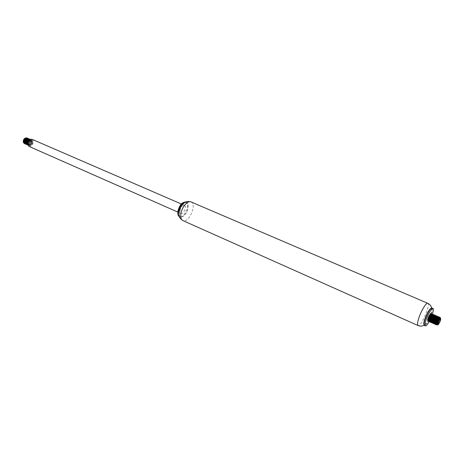 <?xml version="1.0" encoding="UTF-8"?>
<svg xmlns="http://www.w3.org/2000/svg" width="464" height="464" viewBox="0 0 464 464"><rect width="100%" height="100%" fill="white"/><g stroke="black" fill="none" stroke-linecap="round" stroke-linejoin="round"><path stroke-width="0.35" stroke-dasharray="2.32 1.74" d="M432.454 313.96L429.426 321.059M431.996 307.986C434.437 308.589 426.457 326.842 424.357 325.455M431.097 308.195L431.769 308.833C432.402 311.553 427.251 323.333 424.827 324.719L423.899 324.655M179.005 211.961C179.655 205.094 187.067 199.387 188.088 204.856C188.471 209.618 186.783 213.481 183.025 216.439C180.142 217.616 178.802 216.125 179.005 211.961M185.269 202.234L186.487 202.385L188.019 204.508C188.413 209.49 186.65 213.527 182.723 216.618L180.125 216.937L179.185 216.149M185.675 202.043L185.786 202.084C190.721 203.824 184.057 219.066 179.429 216.63L179.319 216.578M179.974 210.627C180.861 207.025 182.34 205.262 184.405 205.332C187.143 206.294 183.437 214.762 180.873 213.411L179.974 210.627M31.958 139.275C35.223 140.499 31.981 147.923 28.861 146.351M26.97 139.565L26.929 140.505M26.442 141.7L25.804 142.407M25.717 142.471L25.189 142.755M26.761 138.893L26.953 139.449M27.376 140L25.508 142.825C27.492 141.195 27.823 139.681 26.5 138.278L25.474 138.289M24.093 142.883L25.508 142.825M26.32 137.941L27.335 139.212M27.341 139.241L27.382 139.942M27.62 144.774L28.24 145.238C30.844 146.537 33.553 140.656 31.047 139.728C28.675 138.527 26.199 144.501 28.907 145.528C31.54 145.528 32.753 144.002 32.55 140.952L32.48 143.498C31.575 145.261 30.415 145.951 29.006 145.568C26.297 144.548 28.774 138.568 31.146 139.768C33.646 140.696 30.943 146.583 28.339 145.278L27.591 144.652M30.085 139.374L30.479 139.478C32.973 140.406 30.299 146.27 27.689 144.994M30.108 139.362C31.343 142.129 30.433 143.944 27.359 144.803M29.464 139.09C30.676 141.862 29.754 143.672 26.697 144.513M29.075 139.084C29.853 141.909 28.838 143.62 26.036 144.223M28.136 138.516C29.354 141.282 28.432 143.092 25.375 143.927M27.475 138.226L28.13 139.444M28.147 140.314C27.66 142.529 26.512 143.637 24.714 143.637M24.934 143.631C28.02 142.245 28.733 140.366 27.069 137.994M24.928 143.776C27.538 145.081 30.235 139.217 27.73 138.284M25.59 144.066C28.2 145.371 30.897 139.502 28.391 138.574M26.251 144.356C28.861 145.667 31.558 139.792 29.052 138.858M26.918 144.652C29.522 145.957 32.225 140.082 29.719 139.148M27.579 144.942C30.183 146.247 32.886 140.366 30.386 139.438L30.125 139.357M32.55 140.952C31.616 139.687 30.502 139.815 29.203 141.323C28.246 142.831 28.211 144.072 29.104 145.046C30.34 145.824 31.465 145.307 32.48 143.498M23.867 142.17L24.754 143.173C26.355 143.451 27.428 142.57 27.968 140.534M27.921 139.536L27.161 138.562L26.141 138.574M25.416 143.463C28.379 142.871 29.18 141.334 27.828 138.852L26.808 138.864M29.313 139.867C29.603 142.465 28.588 143.788 26.257 143.834L26.083 143.759C28.287 143.782 29.331 142.518 29.203 139.966M29.058 139.652L28.49 139.136L27.475 139.148M25.856 143.051L26.738 144.043C29.696 143.451 30.502 141.909 29.151 139.426M26.523 143.353L27.399 144.339C30.363 143.741 31.169 142.199 29.818 139.716L28.814 139.722M27.185 143.643L28.066 144.629C31.024 144.031 31.83 142.489 30.485 140.006L28.437 140.836M27.91 141.804C27.469 143.289 27.741 144.327 28.727 144.919C31.685 144.321 32.497 142.779 31.146 140.296C28.611 140.778 27.933 142.361 29.104 145.046M29.203 141.323L31.332 140.377C32.677 142.86 31.871 144.403 28.913 145C27.353 142.425 27.939 140.783 30.665 140.087C32.016 142.57 31.21 144.113 28.246 144.71C26.686 142.135 27.272 140.493 30.003 139.797C31.349 142.28 30.543 143.823 27.585 144.42C26.019 141.839 26.605 140.203 29.336 139.507C30.688 141.99 29.882 143.527 26.918 144.124C25.358 141.549 25.938 139.913 28.675 139.217L28.49 139.136M26.257 143.834C24.691 141.259 25.276 139.623 28.008 138.927C29.302 140.244 29.017 141.74 27.156 143.417M26.639 143.614L25.421 143.469M27.161 138.562L28.06 139.473M28.176 140.279C27.776 142.494 26.697 143.486 24.934 143.254C23.368 140.679 23.948 139.049 26.686 138.353C27.985 139.676 27.695 141.172 25.827 142.842M25.317 143.034L24.169 142.918M437.274 325.015C438.289 324.208 439.292 322.521 440.278 319.951L440.614 318.205M431.004 315.015L430.087 317.254L430.725 315.508M428.243 321.378C428.719 321.477 429.42 320.757 430.348 319.22M432.228 314.957L432.344 313.971M429.496 321.935C429.977 322.028 430.691 321.291 431.624 319.731M430.754 322.486C431.242 322.579 431.955 321.83 432.906 320.241M432.019 323.043C432.506 323.13 433.231 322.364 434.188 320.746M435.992 316.651L436.125 315.619M434.571 322.637L435.476 321.25M437.245 317.219L437.395 316.17M434.548 324.156C435.041 324.237 435.783 323.437 436.763 321.761M438.503 317.794L438.666 316.726M436.781 324.133L439.338 319.586M439.837 318.809L436.804 324.382M436.583 322.445L435.168 324.139M437.581 316.268L437.523 316.935M437.21 317.997L436.119 320.491M434.316 323.234L433.91 323.582M436.317 315.717L436.259 316.384M435.969 317.388L434.814 320.021M434.026 321.401L433.005 322.729L433.869 322.509M435.052 315.172L435 315.833M434.727 316.79L433.515 319.551M432.75 320.873L431.398 322.463M433.794 314.627L433.741 315.276M433.486 316.193L432.222 319.075M431.474 320.351L430.145 321.906M432.535 314.087L432.489 314.731M432.245 315.601L430.934 318.594M430.203 319.829L428.893 321.355M429.589 318.304L430.087 317.254M440.44 318.182L440.504 318.182C441.16 318.287 437.929 325.102 436.984 324.498L436.781 324.15M439.251 318.13L437.123 322.724M436.409 323.611L435.713 323.942M437.993 317.556L435.551 322.59M435.139 323.06L434.449 323.385M436.728 316.987L434.281 322.051M435.47 316.413L433.011 321.511M432.599 321.964L431.74 322.196M434.211 315.851L431.74 320.972M431.334 321.419L430.476 321.639M432.953 315.282C432.094 318.252 430.911 320.218 429.403 321.163L429.217 321.082M431.7 314.72L429.212 319.899M429.386 319.029L429.884 318.205M431.23 315.12L431.358 314.511M429.212 321.03L430.122 320.288M430.656 319.551L431.172 318.687M432.471 315.711L432.616 315.068M430.47 321.581L431.387 320.827M431.926 320.073L432.465 319.162M433.712 316.303L433.875 315.619M431.99 322.028L432.657 321.366M433.202 320.595L433.765 319.644M434.959 316.9L435.133 316.181M432.999 322.689L433.927 321.9M434.478 321.117L435.064 320.114M436.201 317.504L436.392 316.738M435.76 321.639L436.375 320.578M437.448 318.113L437.656 317.295M435.76 323.698L436.473 322.979M437.047 322.155L438.248 319.858M438.689 318.727L438.927 317.857M436.821 324.353L437.024 324.261C438.555 322.59 439.611 320.636 440.197 318.385M427.785 303.305C430.986 304.123 420.836 327.34 418.058 325.542M191.017 201.921C197.281 204.131 188.738 223.677 182.862 220.58M424.055 325.055L424.827 324.719M431.497 308.044L431.769 308.833M188.088 204.856L188.019 204.508M183.025 216.439L182.723 216.618M186.487 202.385L185.786 202.084M180.125 216.937L179.429 216.63M184.405 205.332L181.296 203.98M180.873 213.411L177.77 212.042"/><path stroke-width="0.7" d="M429.246 321.384C427.477 324.551 426.178 326.053 425.36 325.902C424.751 325.508 424.879 323.843 425.737 320.914C427.431 315.12 431.827 307.586 432.999 308.421C433.649 308.879 433.463 310.723 432.454 313.96L432.552 314.725C432.001 314.29 429.2 321.274 430.314 321.564L430.47 321.581M425.36 325.902L424.119 325.206C423.806 324.475 424.009 322.892 424.728 320.473C427.054 313.803 429.362 309.639 431.648 307.98L432.999 308.421M424.055 325.055L423.899 324.655C423.603 323.953 423.794 322.445 424.479 320.125C426.7 313.757 428.904 309.778 431.097 308.195L431.497 308.044M179.185 216.149L178.512 211.938C179.632 206.625 181.882 203.389 185.269 202.234M179.319 216.578C178.054 215.83 177.555 214.182 177.816 211.63C179.353 205.262 181.975 202.066 185.675 202.043M177.77 212.042L28.861 146.351L27.498 143.66C28.084 140.424 29.568 138.968 31.958 139.275L181.296 203.98M26.929 140.505L26.442 141.7M25.189 142.755L24.72 142.854M24.627 142.86L24.232 142.79M24.012 142.692L23.264 140.766L24.053 138.962C25.149 137.907 26.054 137.883 26.761 138.893M23.235 141.126L24.569 143.521M24.337 143.515L23.374 142.465L23.223 140.992L24.174 138.806L26.32 137.941M27.591 144.652C26.773 141.827 27.602 140.07 30.085 139.374M27.689 144.994L27.678 144.983C24.963 143.956 27.44 137.988 29.818 139.188L30.108 139.362M27.359 144.803L27.011 144.693C24.296 143.666 26.773 137.704 29.151 138.898L29.464 139.09M26.697 144.513L26.349 144.403C23.635 143.37 26.112 137.414 28.49 138.614L29.075 139.084M26.036 144.223L25.688 144.113C22.974 143.08 25.445 137.124 27.823 138.324L28.136 138.516M25.375 143.927L25.027 143.817C22.313 142.79 24.783 136.839 27.161 138.04L27.475 138.226M28.13 139.444L28.147 140.314M24.714 143.637L23.374 142.465M27.161 138.04L27.069 137.994C24.685 136.793 22.214 142.75 24.928 143.776L25.027 143.817M27.823 138.324L27.73 138.284C25.346 137.083 22.875 143.04 25.59 144.066L25.688 144.113M28.49 138.614L28.391 138.574C26.013 137.373 23.536 143.33 26.251 144.356L26.349 144.403M29.151 138.898L29.052 138.858C26.674 137.657 24.203 143.625 26.918 144.652L27.011 144.693M29.818 139.188L29.719 139.148C27.341 137.947 24.865 143.915 27.579 144.942L27.678 144.983M30.125 139.357C27.457 140.012 26.622 141.816 27.62 144.774M25.474 138.289C24.053 139.125 23.519 140.418 23.867 142.17M27.968 140.534L27.921 139.536M26.141 138.574C24.128 140.18 23.89 141.81 25.416 143.463L25.421 143.469M26.808 138.864C24.795 140.47 24.551 142.1 26.077 143.753L26.077 143.753M29.203 139.966L29.058 139.652M27.475 139.148C26.042 139.989 25.503 141.288 25.856 143.051M29.284 139.484L29.151 139.426C27.185 139.449 26.309 140.754 26.523 143.353M28.814 139.722C27.37 140.563 26.831 141.874 27.185 143.643M28.437 140.836L27.91 141.804M28.675 139.217L29.313 139.867M27.156 143.417L26.639 143.614M25.41 143.446C24.076 140.934 24.679 139.316 27.219 138.597M28.06 139.473L28.176 140.279M25.827 142.842L25.317 143.034M440.504 320.253L440.754 318.536C440.232 317.37 436.839 325.131 438.045 324.725C438.828 324.139 439.652 322.648 440.504 320.253M440.754 318.536L440.359 318.24M440.197 318.385L440.15 318.031C439.518 318.414 438.764 320.038 437.883 322.903C438.642 320.711 439.449 319.18 440.284 318.31M437.883 322.903L439.234 318.165L437.581 321.32L436.844 324.725L437.274 325.015M430.725 315.508L430.865 313.362C429.322 315.265 428.371 317.799 428.005 320.96L428.423 321.459C427.135 321.129 430.493 312.875 431.195 313.415L431.004 315.015M430.348 319.22L432.228 314.957M432.344 313.971L432.129 313.908C430.586 315.816 429.635 318.35 429.264 321.517L429.681 322.016C428.4 321.685 431.758 313.426 432.454 313.96L432.274 313.879M431.624 319.731C433.15 316.877 433.782 315.108 433.533 314.43L433.393 314.453C431.856 316.367 430.899 318.907 430.522 322.08L430.94 322.567C429.664 322.242 433.028 313.971 433.718 314.511L433.817 315.276C433.266 314.841 430.464 321.83 431.572 322.12L431.735 322.138M432.906 320.241C434.414 317.393 435.041 315.642 434.797 314.975L434.658 314.998C433.121 316.918 432.164 319.464 431.787 322.637L432.204 323.124C430.934 322.799 434.298 314.528 434.977 315.056L435.081 315.822C434.536 315.392 431.735 322.387 432.831 322.677L432.999 322.689M434.188 320.746L435.992 316.651M436.125 315.619L435.928 315.549C434.391 317.469 433.434 320.021 433.051 323.199L433.283 323.599L434.571 322.637M435.476 321.25L437.245 317.219M437.395 316.17L437.198 316.1C435.667 318.02 434.704 320.578 434.321 323.762L434.727 324.237C433.475 323.918 436.844 315.63 437.511 316.158L437.61 316.924C437.082 316.5 434.275 323.507 435.365 323.791L435.534 323.802M436.763 321.761L438.503 317.794M438.666 316.726L438.468 316.645C436.943 318.577 435.98 321.134 435.592 324.33L435.812 324.713L436.781 324.133M439.338 319.586L439.744 317.196C439.176 317.649 438.457 319.023 437.581 321.32M439.234 318.165L440.052 317.26L439.837 318.809M436.804 324.382L435.998 324.794C434.751 324.481 438.12 316.187 438.782 316.709L438.851 316.813C438.84 317.933 438.086 319.812 436.583 322.445M435.539 323.866L434.727 324.237M437.523 316.935L437.21 317.997M436.119 320.491L434.316 323.234M434.095 323.234L433.463 323.681C432.204 323.362 435.568 315.079 436.241 315.607L436.346 316.373C435.806 315.943 432.999 322.944 434.095 323.234L434.263 323.246M436.259 316.384L435.969 317.388M434.814 320.021L434.026 321.401M432.831 322.677L432.204 323.124M435 315.833L434.727 316.79M433.515 319.551L432.75 320.873M431.74 322.207L430.94 322.567M433.741 315.276L433.486 316.193M432.222 319.075L431.474 320.351M430.482 321.656L429.681 322.016M432.489 314.731L432.245 315.601M430.934 318.594L430.203 319.829M429.217 321.111L428.423 321.459M427.675 320.346L427.959 320.531L427.675 320.346C427.535 319.481 427.999 317.962 429.067 315.787L430.609 313.554L431.044 314.134M428.005 320.467L429.589 318.304M436.821 324.539L436.781 324.15C437.117 321.401 437.9 319.232 439.147 317.643L439.744 317.196M439.234 317.631L439.251 318.13M437.123 322.724L436.409 323.611M435.592 324.33L435.51 323.588C435.841 320.839 436.624 318.675 437.871 317.092L437.964 317.08M438.016 317.15L437.993 317.556M435.551 322.59L435.139 323.06M434.298 323.321L434.24 323.025C434.565 320.282 435.354 318.124 436.601 316.541L436.728 316.987M434.281 322.051L433.869 322.509M433.051 323.199L432.976 322.463C433.295 319.725 434.084 317.567 435.331 315.99L435.928 315.549M435.429 315.978L435.47 316.413M433.011 321.511L432.599 321.964M431.787 322.642L431.711 321.906C432.03 319.174 432.813 317.016 434.066 315.445L434.658 315.004M434.211 315.485L434.211 315.851M431.74 320.972L431.334 321.419M430.522 322.08L430.447 321.343C430.76 318.617 431.543 316.471 432.802 314.899M432.947 314.934L432.953 315.282M429.264 321.517L429.188 320.786C429.496 318.066 430.279 315.92 431.537 314.348L432.129 313.908M431.688 314.377L431.7 314.72M429.212 319.899L427.982 320.427M428.005 320.96L429.067 315.787M428.231 320.363L429.386 319.029M429.884 318.205L431.23 315.12M431.358 314.511L431.294 314.18C430.737 313.739 427.936 320.717 429.055 321.013L429.212 321.03M430.122 320.288L430.656 319.551M431.172 318.687L432.471 315.711M431.387 320.827L431.926 320.073M432.465 319.162L433.712 316.303M432.657 321.366L433.202 320.595M433.765 319.644L434.959 316.9M433.927 321.9L434.478 321.117M435.064 320.114L436.201 317.504M434.327 323.269L435.76 321.639M436.375 320.578L437.448 318.113M437.656 317.295L437.662 317.005M436.473 322.979L437.047 322.155M438.248 319.858L438.689 318.727M438.927 317.857L438.88 317.475C438.358 317.051 435.545 324.063 436.63 324.348L436.821 324.353M424.113 325.2C422.252 326.285 420.233 326.401 418.058 325.542C417.258 325.032 417.391 322.909 418.458 319.186C420.581 311.785 426.23 302.209 427.785 303.305L191.017 201.921C186.116 200.808 186 202.101 184.225 202.867L182.05 204.926C182.19 204.491 179.458 208.626 178.953 212.141C179.342 215.215 177.48 216.659 182.862 220.58C181.169 219.692 180.49 217.564 180.838 214.2C181.505 207.524 187.676 200.146 191.017 201.921M431.642 307.986C431.172 305.88 429.884 304.32 427.785 303.305M418.058 325.542L182.862 220.58M438.045 324.725L437.204 325.038M431.294 314.18L431.595 314.308M432.552 314.725L432.854 314.859M433.817 315.276L434.118 315.404M435.081 315.822L435.383 315.955M436.346 316.373L436.647 316.506M437.61 316.924L437.917 317.057M438.88 317.475L439.188 317.608M440.15 318.031L440.469 318.165M433.393 314.453L432.802 314.894M437.198 316.1L436.601 316.541M434.321 323.762L434.24 323.025M438.468 316.645L437.871 317.092M440.121 317.364L440.203 318.101M436.427 324.701L436.81 324.417M438.851 316.813L438.932 317.55M432.651 323.025L433.005 322.758M431.276 313.542L431.358 314.273"/></g></svg>
